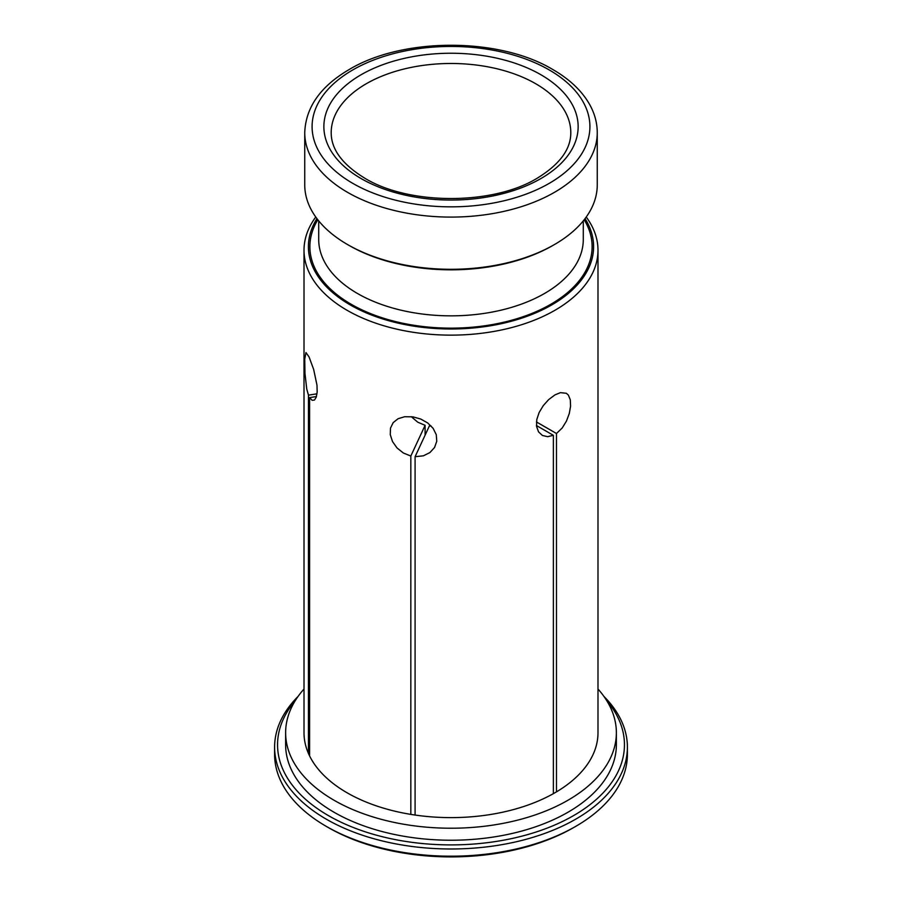 <?xml version="1.0" encoding="UTF-8"?>
<svg xmlns="http://www.w3.org/2000/svg" width="902" height="902" viewBox="0 0 902 902"><rect width="100%" height="100%" fill="white"/><g stroke="black" fill="none" stroke-linecap="round" stroke-linejoin="round"><path stroke-width="1.35" d="M308.461 395.144L306.748 389.033L304.966 373.372L304.729 359.143L305.981 352.581L309.014 356.854L313.648 369.38L316.974 385.098L317.177 391.964L316.275 397.105L314.482 400.026L312.16 400.33L309.6 397.602L309.6 755.944L308.439 753.486L308.461 395.144L316.997 393.824M316.455 396.542L309.6 397.602M616.37 732.751L616.37 744.759A165.37 95.477 180 0 1 514.287 832.963A165.37 95.477 180 0 1 334.067 812.262A165.37 95.477 180 0 1 285.63 744.759L285.63 732.751A165.37 95.477 0 0 0 334.067 800.266A165.37 95.477 0 0 0 514.287 820.955A165.37 95.477 0 0 0 616.37 732.751A165.37 95.477 0 0 0 597.992 689.015M304.008 689.015A165.37 95.477 0 0 0 285.63 732.751M316.94 218.622A142.584 82.319 0 0 0 451 328.993A142.584 82.319 0 0 0 585.06 218.622M597.259 132.65L597.259 184.854A146.259 84.438 180 0 1 554.426 244.566L552.858 245.468A144.049 83.164 180 0 1 349.142 245.468L347.574 244.566A146.259 84.438 180 0 1 304.741 184.854L304.741 132.65A146.259 84.438 0 0 0 347.574 192.363A146.259 84.438 0 0 0 506.969 210.662A146.259 84.438 0 0 0 597.259 132.65C597.225 122.852 594.655 113.404 589.547 104.316C581.813 90.798 569.59 79.218 552.903 69.578C499.246 37.162 402.766 37.162 349.097 69.578C320.458 86.366 305.677 107.383 304.741 132.65M554.426 244.566A146.259 84.438 180 0 1 347.574 244.566L349.142 245.468M309.6 755.944A146.992 84.867 0 0 0 410.827 814.393L410.827 456.04L425.101 425.304L425.101 435.136M425.101 425.304L417.727 422.181L411.233 416.645M315.756 217.01A146.992 84.867 0 0 0 304.008 250.271A146.992 84.867 0 0 0 309.6 273.464A146.992 84.867 0 0 0 471.284 334.326A146.992 84.867 0 0 0 597.992 250.271A146.992 84.867 0 0 0 586.244 217.01M410.827 456.04L403.352 452.996L397.038 447.967L392.505 441.552L390.25 434.595L390.498 428.067L393.182 422.632L398.053 418.731L404.694 416.724L412.958 416.859L420.704 419.024L427.672 422.937L433.107 428.303L436.275 434.674L436.76 441.315L434.55 447.493L429.938 452.545L423.399 455.814L415.089 456.705L415.089 815.047A146.992 84.867 0 0 0 553.366 793.659L553.366 435.316L547.604 436.681L542.429 435.474L538.539 431.866L536.543 426.33L536.769 419.633L539.125 412.53L543.275 405.629L548.664 399.597L554.944 394.896L560.424 392.652L566.355 393.283L568.407 395.132L570.301 399.812L570.583 406.204L569.275 413.556L566.456 421.076L562.239 427.931L556.489 433.512L556.489 791.855A146.992 84.867 0 0 0 597.992 732.751L597.992 250.271M304.008 250.271L304.008 732.751A146.992 84.867 0 0 0 308.461 753.486M410.827 814.393L415.089 815.058M556.5 791.866L553.377 793.659M295.225 700.719A173.455 100.145 0 0 0 451 844.903A173.455 100.145 0 0 0 606.775 700.719M627.397 747.16L627.397 754.354A176.397 101.836 180 0 1 575.735 826.367L573.649 827.562A173.455 100.145 180 0 1 328.351 827.574A173.455 100.145 180 0 1 328.351 827.562L326.276 826.367A176.397 101.836 180 0 1 326.265 826.367A176.397 101.836 180 0 1 274.603 754.354L274.603 747.16A176.397 101.836 0 0 0 326.276 819.163A176.397 101.836 0 0 0 518.503 841.239A176.397 101.836 0 0 0 627.397 747.16A176.397 101.836 0 0 0 603.878 696.355M575.735 826.367A176.397 101.836 180 0 1 326.276 826.367M298.122 696.355A176.397 101.836 0 0 0 274.603 747.16M536.453 421.944L556.489 433.512M553.366 435.316L536.453 425.541M431.156 426.003L429.363 425.958L415.089 456.705M331.203 132.65A119.797 69.161 180 0 1 451 63.478A119.797 69.161 180 0 1 570.797 132.65C570.876 149.247 559.68 164.423 537.231 178.19C493.123 205.295 408.877 205.295 364.769 178.19L364.769 178.19C342.32 164.423 331.124 149.247 331.203 132.65M584.192 219.75A141.118 81.473 180 0 1 526.08 315.655A141.118 81.473 180 0 1 351.216 304.278A141.118 81.473 180 0 1 317.808 219.75M583.29 220.866L583.29 239.47A132.29 76.377 180 0 1 501.625 310.029A132.29 76.377 180 0 1 357.451 293.477A132.29 76.377 180 0 1 318.71 239.47L318.71 220.866M352.772 183.354A138.908 80.199 0 0 0 549.228 183.354A138.908 80.199 0 0 0 549.228 69.939A138.908 80.199 0 0 0 352.772 69.939A138.908 80.199 0 0 0 352.772 183.354M361.093 178.551A127.148 73.412 180 0 1 418.088 55.744A127.148 73.412 180 0 1 573.819 145.65A127.148 73.412 180 0 1 361.093 178.551M328.351 827.562L326.265 826.367"/></g></svg>
